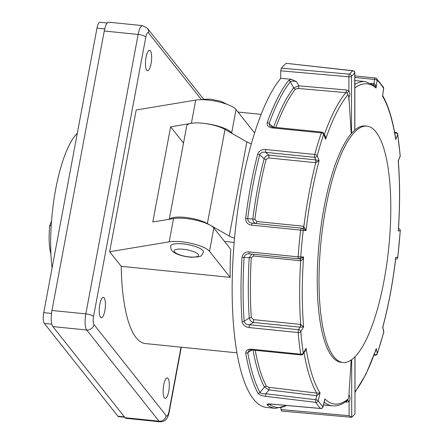 <?xml version="1.0" encoding="UTF-8"?>
<svg xmlns="http://www.w3.org/2000/svg" width="444" height="444" viewBox="0 0 444 444"><rect width="100%" height="100%" fill="white"/><g stroke="black" fill="none" stroke-linecap="round" stroke-linejoin="round"><path stroke-width="0.67" d="M51.565 220.468A14.979 4.29 -84.2 0 1 49.767 225.558L51.199 225.702M60.451 168.626L60.7 167.754M50.932 254.146A34.238 9.801 -84.2 0 1 49.767 225.558M52.081 268.037A87.207 24.964 -84.2 0 1 77.306 133.267M203.48 123.315A23.538 6.371 10.6 0 1 231.685 132.856L236.042 109.568A23.538 6.371 -169.4 0 0 218.626 101.848A23.538 6.371 -169.4 0 0 195.715 100.089L136.186 109.99L109.657 251.742L121.229 266.328A119.841 34.31 95.8 0 0 145.316 343.556L236.974 352.841M232.229 133.544L231.685 132.856M254.584 132.95L236.042 109.568M121.229 266.328L230.164 277.361A119.841 34.31 -84.2 0 1 230.797 249.373L213.869 228.033A23.538 6.371 -169.4 0 0 196.459 220.307A23.538 6.371 -169.4 0 0 173.543 218.548L152.803 222L170.613 126.823L189.86 123.621M201.454 99.684L148.535 32.95A6.421 1.837 95.8 0 0 145.826 37.041L93.529 316.494A6.421 1.837 95.8 0 0 93.962 324.553L166.25 415.706A6.421 1.837 95.8 0 0 168.959 411.61A6.421 1.737 -169.4 0 1 169.147 412.171C167.882 418.92 164.824 422.122 159.973 421.783L126.107 418.353A12.843 3.674 -84.2 0 1 125.125 417.732L158.991 421.162L86.702 330.009L52.842 326.579L125.125 417.732M52.842 326.579A12.843 3.674 -84.2 0 1 51.97 310.467L85.836 313.897L138.134 34.443L104.268 31.013L51.97 310.467M104.268 31.013A12.843 3.674 -84.2 0 1 108.708 22.2L142.568 25.63A12.843 3.674 -84.2 0 0 138.134 34.443A6.421 1.737 -169.4 0 1 145.826 37.041M168.048 378.427A10.273 2.942 95.8 0 0 167.26 377.927A10.273 2.942 95.8 0 0 163.303 387.851A10.273 2.942 95.8 0 0 165.19 398.368A10.273 2.942 95.8 0 0 168.975 389.899A10.273 2.942 95.8 0 0 168.048 378.427M150.372 50.788A10.273 2.942 95.8 0 0 149.589 50.289A10.273 2.942 95.8 0 0 145.632 60.212A10.273 2.942 95.8 0 0 147.519 70.729A10.273 2.942 95.8 0 0 151.304 62.26A10.273 2.942 95.8 0 0 150.372 50.788M104.14 297.841A10.273 2.942 95.8 0 0 103.358 297.341A10.273 2.942 95.8 0 0 99.395 307.265A10.273 2.942 95.8 0 0 101.288 317.782A10.273 2.942 95.8 0 0 105.067 309.313A10.273 2.942 95.8 0 0 104.14 297.841M230.164 277.361L209.513 251.321A23.538 6.371 -169.4 0 0 192.102 243.595A23.538 6.371 -169.4 0 0 169.186 241.836L109.657 251.742M183.511 143.085L170.613 126.823M347.125 93.123L348.895 90.998C350.077 93.19 350.077 95.355 348.901 97.48L348.029 94.594L347.125 93.123L345.876 92.613A2.142 0.544 95 0 0 346.414 89.966L348.895 90.998L348.89 76.812L280.752 70.824L280.758 78.344A171.201 49.012 95.8 0 0 232.656 266.161A171.201 49.012 95.8 0 0 266.622 407.464L275.48 408.363A171.201 49.012 -84.2 0 1 267.194 404.856C266.722 404.101 268.32 403.857 271.989 404.129L320.585 408.447A2.142 0.716 95.1 0 0 320.746 408.519A2.142 2.142 0 0 0 323.016 406.893A2.142 0.538 -166.3 0 0 322.954 406.704L324.841 398.934L324.525 401.171M280.752 70.824L281.368 68.165L349.445 74.142A196.881 56.366 -84.2 0 1 352.725 70.812L286.152 63.314A196.881 56.366 95.8 0 0 281.368 68.165M286.152 63.314L352.947 70.729A2.142 0.683 96.4 0 0 352.725 70.812A2.142 1.948 -132.9 0 1 354.745 73.066A2.142 0.688 -0 0 0 354.845 72.855A2.142 2.142 0 0 0 352.947 70.729M281.59 410.955L280.969 409.562L349.106 415.712L351.72 417.282A196.881 56.366 95.8 0 0 354.961 413.997L355.028 356.754M280.969 407.992L280.969 409.562M324.159 402.186A162.965 46.653 -84.2 0 0 332.462 405.849C337.557 406.282 342.568 404.429 347.491 400.288L348.229 398.906L349.095 395.038L349.089 392.185L349.095 395.038C350.272 397.236 350.272 399.4 349.095 401.52L346.614 402.114L345.26 401.992M280.758 78.344L291.347 79.265L296.487 81.646C293.728 80.847 291.658 80.891 290.293 81.774A2.142 1.87 -141.7 0 0 288.5 80.608L291.347 79.265M354.884 129.964A118.77 33.999 -84.2 0 1 365.09 125.979L366.877 126.163A118.77 33.999 -84.2 0 1 388.739 247.752A118.77 33.999 -84.2 0 1 342.946 362.498A118.77 33.999 -84.2 0 1 333.877 356.715A118.77 33.999 -84.2 0 1 323.132 224.081A118.77 33.999 -84.2 0 1 366.877 126.163M375.885 349.922L376.235 348.59L377.278 353.391A2.142 1.721 167.8 0 1 374.697 354.828L374.492 353.862M374.159 354.773L374.697 354.828A2.142 0.611 95.8 0 0 375.002 355.233A2.142 2.142 0 0 0 377.245 353.796A2.142 1.288 18.8 0 0 377.278 353.391A169.181 48.435 95.8 0 0 383.755 332.023L382.717 327.222L382.967 326.601C388.561 305.489 392.823 282.711 395.748 258.264L395.798 257.32L397.741 257.287A2.142 2.081 89 0 1 395.709 259.213L395.709 259.213A2.142 2.142 0 0 0 397.802 257.32L400.272 230.808A2.142 2.142 0 0 0 398.479 228.549A2.142 2.081 -91 0 1 400.205 230.858L398.262 230.891L398.39 229.925C400.022 205.489 400.011 182.7 398.357 161.561L398.218 160.939L400.161 156.066A2.142 1.654 21.7 0 1 400.077 156.71A2.142 2.142 0 0 0 400.222 155.739L397.713 134.21A2.142 2.142 0 0 0 395.809 132.406A2.142 0.611 95.8 0 0 395.393 132.806L394.699 132.739M400.222 155.739A2.142 1.121 -4.8 0 1 400.161 156.066A169.181 48.435 95.8 0 0 397.663 134.665L395.721 139.533L395.621 138.112M395.615 138.112L395.615 138.112C392.718 119.98 388.472 105.933 382.883 95.976L382.567 96.248L383.599 88.384A169.181 48.435 95.8 0 0 377.1 80.186L376.068 88.051L374.531 85.592L365.295 81.585L354.85 80.525M324.048 134.815L324.248 134.837C325.557 135.875 326.007 137.346 325.596 139.261L323.693 134.371A169.181 48.435 95.8 0 0 317.21 155.739L319.114 160.623A160.939 46.076 95.8 0 0 306.033 230.525L302.902 228.177A2.142 0.611 95.8 0 0 303.69 226.274L306.033 230.525L303.224 230.475A169.181 48.435 95.8 0 0 300.76 256.904L298.129 256.854A2.142 0.611 -84.2 0 0 298.54 258.819L249.545 253.857A2.142 0.611 -84.2 0 1 249.545 253.857L298.523 258.813A2.142 0.611 -84.2 0 0 298.557 258.819A2.142 2.015 -88.9 0 0 300.76 256.904L303.568 256.959C303.285 258.769 302.32 260.034 300.682 260.767L253.641 256.01L251.298 257.764A162.965 46.653 95.8 0 0 251.337 317.688L253.685 319.647L300.721 324.414L303.613 326.912L300.804 331.696A2.142 1.587 -149.6 0 0 298.601 329.703L300.089 327.173L253.252 322.433L249.606 324.742L298.601 329.703A2.142 0.611 -84.2 0 0 298.279 330.769A2.142 0.611 -84.2 0 0 298.174 332.539A2.142 1.121 -4.8 0 0 300.804 331.696A169.181 48.435 95.8 0 0 303.302 353.097L306.105 348.312L304.823 351.964M249.128 251.892A2.142 0.611 -84.2 0 0 249.545 253.857C246.631 253.563 244.811 254.734 244.095 257.37A170.13 48.707 95.8 0 0 244.133 321.267L249.256 318.026A164.03 46.959 -84.2 0 1 249.217 257.709L244.095 257.37A2.142 0.289 -176.6 0 1 242.008 257.315C242.835 253.469 245.21 251.665 249.128 251.892L298.129 256.854A171.201 49.012 -84.2 0 1 300.621 230.109L251.626 225.147C247.741 224.597 245.748 222.333 245.643 218.365A171.201 49.012 -84.2 0 1 257.664 154.112C259.13 150.777 261.832 149.245 265.778 149.517L314.774 154.479A171.201 49.012 -84.2 0 1 321.334 132.856L272.339 127.894C268.481 127.367 266.772 125.613 267.216 122.627A171.201 49.012 -84.2 0 1 288.5 80.608M303.008 228.188A2.142 0.622 98.8 0 0 303.896 226.301A162.965 46.653 -84.2 0 1 315.795 162.698L315.595 162.687A2.142 0.611 95.8 0 0 315.678 159.901L319.114 160.623L315.795 162.698A2.142 0.561 93.2 0 0 315.784 159.912M315.595 162.687L268.759 157.942L266.089 159.446A2.142 0.949 14.3 0 1 264.102 158.747L259.651 154.817A2.142 0.96 -165.6 0 0 257.664 154.112M266.089 159.446A162.965 46.653 95.8 0 0 254.884 219.33L256.86 221.528L303.69 226.274M265.778 149.517A2.142 0.611 -84.2 0 0 265.679 152.353C262.815 151.715 260.806 152.536 259.651 154.817A170.13 48.707 95.8 0 0 247.702 218.664L252.825 219.02A164.03 46.959 -84.2 0 1 264.102 158.747C264.979 156.627 266.561 155.428 268.848 155.156L315.678 159.901L314.674 157.315L265.679 152.353L268.848 155.156A2.142 0.611 95.8 0 1 268.759 157.942M324.225 134.898A2.142 0.677 -81.9 0 0 324.248 134.837A162.965 46.653 -84.2 0 1 345.876 92.613L298.296 88.473L295.482 89.022A2.142 1.87 38.2 0 1 293.689 87.857L290.293 81.774A170.13 48.707 95.8 0 0 269.142 123.532L273.587 127.472M255.233 350.299A162.965 46.653 95.8 0 0 266.444 386.28L269.025 387.323L316.744 393.112L320.091 392.946L318.193 400.704A169.181 48.435 95.8 0 0 322.954 406.704A2.142 1.998 -45.1 0 1 320.585 408.447A171.201 49.012 -84.2 0 1 315.773 402.369L265.834 396.364C262.004 395.876 259.39 394.844 257.992 393.251A2.142 1.893 -28.6 0 0 259.973 392.463L264.463 387.074A164.03 46.959 -84.2 0 1 253.036 350.077M251.937 349.972L247.785 352.608A170.13 48.707 95.8 0 0 259.973 392.463C261.105 393.534 263.053 393.961 265.834 393.745L315.762 399.739A2.142 0.511 96.8 0 0 315.773 402.369A2.142 1.931 -32.9 0 0 318.193 400.704A2.142 0.549 13.8 0 0 315.762 399.739L316.744 395.721L269.009 389.921L264.463 387.074A2.142 1.887 -28.4 0 1 266.444 386.28M245.726 353.147C245.821 350.288 247.813 348.984 251.704 349.234A2.142 0.611 95.8 0 0 252.087 349.983L252.087 349.983C250.2 349.955 249.145 350.127 248.918 350.488L247.785 352.608A2.142 1.426 -9.8 0 1 245.726 353.147A171.201 49.012 -84.2 0 0 257.992 393.251M251.704 349.234L300.699 354.195A171.201 49.012 -84.2 0 1 298.174 332.539L249.178 327.578C245.266 327.067 242.89 325.08 242.052 321.611A171.201 49.012 -84.2 0 1 242.008 257.315M348.912 395.254L348.94 394.916M349.089 392.185L351.21 360.006M342.946 362.498L341.159 362.315A118.77 33.999 -84.2 0 1 332.095 356.538A118.77 33.999 -84.2 0 1 318.709 247.025A118.77 33.999 -84.2 0 1 351.226 133.677L348.901 97.48A2.142 0.849 -123.3 0 0 348.723 97.247M348.745 97.575L348.901 100.333M351.687 359.668L351.72 417.282L281.402 411.033M351.543 133.444A118.77 33.999 -84.2 0 1 354.784 130.159L354.745 73.066A194.744 55.75 95.8 0 0 351.504 76.357A2.142 1.915 -137.8 0 0 349.445 74.142A2.142 0.544 -85 0 0 348.89 76.812A2.142 0.688 -0 0 0 351.504 76.357L351.543 133.444L351.226 133.677M245.643 218.365L247.702 218.664C247.93 221.428 249.5 222.932 252.42 223.188L301.415 228.149A2.142 0.611 95.8 0 0 300.693 229.615A2.142 0.611 95.8 0 0 300.621 230.109L303.224 230.475A2.142 2.015 -88.9 0 0 301.415 228.149L252.42 223.188A2.142 0.611 95.8 0 0 251.626 225.147M273.676 127.228A164.03 46.959 -84.2 0 1 293.689 87.857L298.823 85.831L346.414 89.966M267.216 122.627A2.142 1.343 -160.3 0 1 269.142 123.532L270.013 126.085M256.86 221.528A2.142 0.611 95.8 0 1 256.066 223.432C253.913 223.016 252.83 221.545 252.825 219.02L254.884 219.33M251.298 257.764A2.142 0.3 3.4 0 0 249.217 257.709L251.759 254.262M242.052 321.611A2.142 1.054 176 0 0 244.133 321.267C244.866 323.67 246.692 324.83 249.606 324.742A2.142 0.611 -84.2 0 0 249.178 327.578M253.685 319.647A2.142 0.611 -84.2 0 1 253.252 322.433C251.065 321.689 249.733 320.218 249.256 318.026A2.142 1.049 -3.9 0 1 251.337 317.688M321.889 132.112A2.142 0.611 95.8 0 0 321.334 132.856A2.142 1.288 -161.2 0 1 323.693 134.371A2.142 1.654 -21.3 0 0 323.665 133.466A2.142 2.142 0 0 0 321.889 132.112L272.894 127.151A2.142 0.611 95.8 0 0 272.339 127.894M267.194 404.856A2.142 2.02 -52.3 0 0 269.02 404.112M348.029 94.594A160.939 46.076 95.8 0 0 325.596 139.261L323.665 133.466M271.989 404.129A2.142 0.716 95.1 0 0 272.139 404.195L320.746 408.519M324.342 400.982L324.841 398.934A160.939 46.076 95.8 0 0 348.229 398.906M317.21 155.739A2.142 1.021 -164.9 0 0 314.774 154.479A2.142 0.611 95.8 0 0 314.674 154.934A2.142 0.611 95.8 0 0 314.674 157.315A2.142 1.654 158.7 0 0 317.21 155.739M265.834 396.364A2.142 0.511 -83.1 0 1 265.834 393.745L269.009 389.921A2.142 0.511 -83 0 0 269.025 387.323M303.141 353.896A2.142 1.587 -149.6 0 0 303.302 353.097A2.142 1.376 -8.7 0 1 300.699 354.195A2.142 0.611 95.8 0 0 301.082 354.945A2.142 2.142 0 0 0 303.141 353.896L306.105 348.312A160.939 46.076 95.8 0 0 320.091 392.946L316.744 395.721A2.142 0.511 -83.1 0 0 316.744 393.112A2.142 0.511 -83.2 0 1 316.744 395.721M300.166 258.858A2.142 0.627 92.8 0 1 300.682 260.767A162.965 46.653 -84.2 0 0 300.721 324.414A2.142 0.561 -81.7 0 1 300.194 327.184L303.613 326.912A160.939 46.076 95.8 0 1 303.568 256.959L300.211 258.858L298.718 258.83A2.142 2.142 0 0 1 298.54 258.819M300.194 327.184L300.089 327.173A2.142 0.611 -84.2 0 0 300.521 324.392M355.05 391.708A160.939 46.076 95.8 0 0 376.235 348.59L375.419 351.609M383.755 332.023A2.142 1.021 15.1 0 1 383.76 332.317A2.142 2.142 0 0 0 383.788 331.302A2.142 1.721 -12.2 0 1 383.755 332.023M383.788 331.302L382.717 327.222A160.939 46.076 95.8 0 0 395.798 257.32L395.698 258.752M400.272 230.808L400.205 230.858A169.181 48.435 95.8 0 1 397.741 257.287L397.802 257.32M398.401 229.237L398.262 230.891A160.939 46.076 95.8 0 0 398.218 160.939L400.077 156.71M394.921 133.988L395.393 132.806A2.142 1.654 -158.3 0 1 397.663 134.665A2.142 1.376 -8.7 0 0 397.713 134.21M395.26 135.936L395.721 139.533A160.939 46.076 95.8 0 0 382.567 96.248L383.66 88.561A2.142 2.142 0 0 0 383.372 87.179L376.479 78.51A2.142 2.142 0 0 0 375.263 77.966L354.85 75.896M373.543 84.848A2.142 0.611 95.8 0 0 373.976 83.594L374.076 83.611C375.546 84.638 376.212 86.119 376.068 88.051A160.939 46.076 95.8 0 0 354.856 87.951M354.884 129.97L354.845 72.855M169.253 219.264L186.73 125.88A21.401 5.789 10.6 0 1 201.926 123.155A21.401 5.789 10.6 0 1 225.003 129.415L246.864 141.897A12.843 3.474 -169.4 0 0 251.354 143.773M169.519 219.219A21.401 5.789 10.6 0 1 185.875 217.482A21.401 5.789 10.6 0 1 207.376 223.582L229.243 236.058A12.843 3.474 -169.4 0 0 234.532 238.184M234.166 242.413L224.503 241.431M300.477 260.756A2.142 0.611 95.8 0 0 300.094 258.858M253.641 256.01A2.142 0.611 95.8 0 0 253.419 254.251M298.296 88.473A2.142 0.544 95 0 0 298.823 85.831L296.487 81.646M373.648 84.921A2.142 0.511 96.3 0 0 374.076 83.611M346.509 401.071A2.142 0.544 -84.8 0 1 346.614 402.114M347.491 400.288L347.352 400.388A2.142 0.849 -123.1 0 1 349.095 401.52L349.106 415.712M170.668 245.976A16.694 4.518 10.6 0 1 174.026 244A16.694 4.518 10.6 0 1 192.735 245.715A16.694 4.518 10.6 0 1 203.48 252.114C200.571 256.943 202.531 256.477 191.886 257.298C179.354 256.36 173.193 252.325 172.527 251.215C171.384 250.716 170.762 248.967 170.668 245.976M124.747 417.255L118.559 416.627A8.558 2.453 -84.2 0 1 117.904 416.211L44.311 323.41A8.558 2.453 -84.2 0 1 43.728 312.665L96.975 28.15A8.558 2.453 -84.2 0 1 99.933 22.278L107.22 23.016M191.37 123.288L195.715 100.089M168.959 411.61L181.019 347.175M159.973 421.783A12.843 3.674 -84.2 0 1 158.991 421.162A6.421 5.9 -38.4 0 0 166.25 415.706M93.962 324.553A6.421 5.9 -38.4 0 1 86.702 330.009A12.843 3.674 -84.2 0 1 85.836 313.897A6.421 1.737 -169.4 0 1 93.529 316.494M148.535 32.95A6.421 5.9 -38.4 0 0 147.441 28.338L142.568 25.63M169.186 241.836L173.543 218.548M209.513 251.321L213.869 228.033M295.482 89.022A162.965 46.653 95.8 0 0 275.852 127.45M316.744 393.112A162.965 46.653 -84.2 0 1 303.996 352.442M354.856 84.416A162.965 46.653 -84.2 0 1 365.295 81.585M269.258 404.101A170.13 48.707 95.8 0 0 286.574 405.483M354.967 413.991L354.928 356.854M371.006 83.294L373.976 83.594L374.52 79.437L354.85 77.445M383.372 87.179A2.142 1.915 -31.1 0 1 383.599 88.384A2.142 0.611 7.5 0 1 383.66 88.561M375.263 77.966A2.142 0.611 -84.2 0 0 374.52 79.437A2.142 0.611 7.5 0 1 377.1 80.186A2.142 2.009 -47.9 0 0 376.479 78.51M246.864 141.897L229.243 236.058M225.003 129.415L207.376 223.582M176.612 249.345A12.41 3.358 -169.4 0 0 184.737 256.205A12.41 3.358 -169.4 0 0 197.597 253.735A12.41 3.358 -169.4 0 0 176.612 249.345M117.904 416.211L124.448 416.872M51.815 324.17L44.311 323.41M104.717 28.932L96.975 28.15M43.728 312.665L51.521 313.453M261.122 114.374L238.001 112.038M203.668 99.24L147.441 28.338M169.147 412.171L181.307 347.202M332.462 405.849L323.487 404.945M272.894 127.151L270.008 126.079M286.991 405.516L275.48 408.363M269.042 403.701L268.392 404.201L272.139 404.195M324.62 400.283L323.016 406.893M301.082 354.945L252.087 349.983M375.89 349.916L365.9 374.281L355.05 392.252M375.002 355.233L374.026 355.139M377.245 353.796L383.76 332.317M395.809 132.406L394.611 132.284M382.883 95.976L382.767 95.393M398.357 161.561L398.484 160.706M382.95 327.422L382.967 326.606M201.715 99.684L203.591 99.251L210.362 99.145L221.073 101.337L227.439 104.495"/></g></svg>
